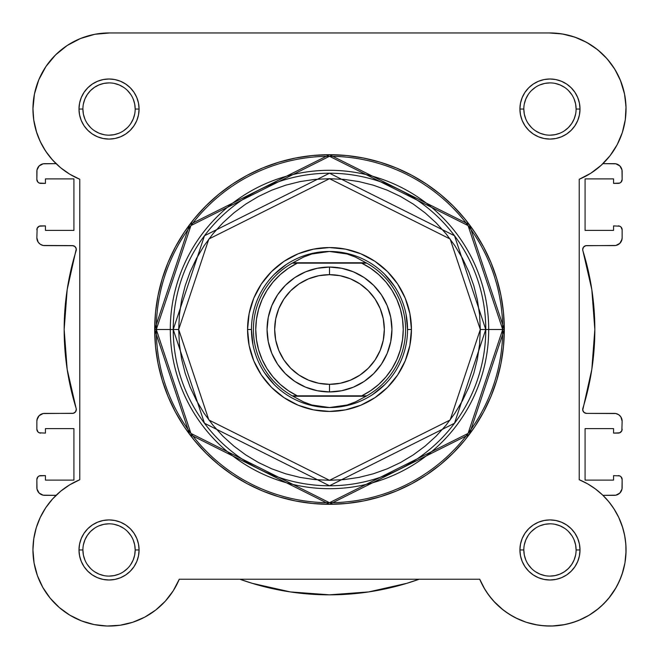 <?xml version="1.0" encoding="UTF-8"?>
<svg xmlns="http://www.w3.org/2000/svg" width="659" height="659" viewBox="0 0 659 659"><rect width="100%" height="100%" fill="white"/><g stroke="black" fill="none" stroke-linecap="round" stroke-linejoin="round"><path stroke-width="0.99" d="M95.621 34.144L91.477 35.001L95.621 34.144M81.988 37.917L77.07 39.985L81.988 37.917M48.099 63.478L45.026 67.91L48.099 63.478M33.733 119.946L36.715 132.673L33.733 119.946M37.711 135.532L41.097 143.3L37.711 135.532M41.912 585.793L43.197 588.1L41.912 585.793M49.738 597.639L51.386 599.616L49.738 597.639M57.91 606.313L60.381 608.455L57.91 606.313M80.299 620.416L83.347 621.577L80.299 620.416M92.285 624.18L94.863 624.716L92.285 624.18M118.266 625.49L121.495 625.02L118.266 625.49M154.255 611.157L156.34 609.559L154.255 611.157M540.742 625.49L550.059 626.05L540.742 625.49M551.921 626.025L564.887 624.575L551.921 626.025M566.715 624.18L575.653 621.577L566.715 624.18M589.13 615.193L598.619 608.455L589.13 615.193M601.09 606.313L607.614 599.616L601.09 606.313M617.088 585.793L620.959 577.333L617.088 585.793M624.905 563.091L622.063 574.269L624.921 563.017L622.763 572.086L624.921 563.017L625.959 553.758L625.852 544.433L624.6 535.199L625.852 544.433M626.017 547.736L625.531 541.055L626.017 547.736M624.979 537.258L623.463 530.306L624.979 537.258M604.88 497.298L602.927 495.337L604.88 497.298M619.74 226.202L613.562 225.905L613.562 230.386L585.077 230.386L585.077 178.886L613.562 178.886L613.562 183.367L618.249 183.367A3.905 3.905 0 0 0 622.145 179.47L622.145 171.472A7.801 7.801 0 0 0 614.345 163.663L602.927 163.663L603.397 163.21L602.927 163.663L615.868 163.819L619.864 165.953L621.997 169.948L622.145 179.47L621.009 182.23L619.74 183.07L613.562 183.367L613.562 178.886L585.077 178.886L585.077 230.386L613.562 230.386L613.562 225.905L619.74 226.202L621.009 227.042L622.145 229.802L622.145 237.8L621.552 240.79L619.864 243.319L615.868 245.461L585.678 245.716L583.437 247.199L582.688 249.769L591.823 289.631L594.838 329.5L591.823 369.369L582.729 410.137L584.055 412.468L586.576 413.391L615.868 413.539L618.677 414.709L620.836 416.859L622.145 421.2L621.849 430.689L619.74 432.798L613.562 433.095L613.562 428.614L585.077 428.614L585.077 480.114L613.562 480.114L613.562 475.625L619.74 475.922L621.009 476.77L622.145 479.53L621.997 489.052L619.864 493.047L615.868 495.181L602.927 495.337L614.345 495.337A7.801 7.801 0 0 0 622.145 487.528L622.145 479.53L621.009 476.77M608.661 157.452L611.552 153.712L608.661 157.452M617.953 143.184L615.794 147.179L617.961 143.184M621.363 135.342L622.557 131.841L621.363 135.342M625.267 119.938L625.473 118.422L625.267 119.938M590.019 44.342L582.581 40.298L590.019 44.342M577.35 38.049L568.981 35.364L577.35 38.049M607.474 500.14L611.849 505.692M613.735 508.46L618.661 517.257M618.768 517.48L622.788 527.908M626.034 551.385L624.954 562.811M616.181 587.441L608.801 598.199M589.039 615.251L578.701 620.416M537.505 625.02L526.327 622.285M526.104 622.211L515.437 617.763M512.562 616.223L504.745 611.157M503.254 610.028L493.673 601.165M492.438 599.764L486.779 592.359M485.016 589.607L479.727 579.228L483.83 587.597L479.727 579.228L179.273 579.228L173.243 590.793L165.327 601.165L155.746 610.028L165.327 601.165M173.984 589.607L172.221 592.35M166.562 599.764L164.824 601.708M146.438 616.223L143.563 617.763M144.799 617.121L155.746 610.028L144.799 617.121L132.805 622.244L120.103 625.243L107.079 626.025L120.103 625.243L132.756 622.261M108.941 626.05L106.346 626.001M38.041 577.333L36.937 574.269M32.966 551.385L32.983 547.736M33.469 541.055L34.021 537.258M35.537 530.306L36.451 527.134M45.265 508.46L47.151 505.7M51.526 500.14L54.12 497.298M55.653 163.259L50.446 157.583M47.514 153.811L43.288 147.336M33.584 118.818L32.958 108.051M38.519 80.472L40.306 76.395M53.783 56.732L57.835 52.761M64.541 47.316L69.253 44.178M109.476 32.95L549.532 32.95L109.476 32.95M553.906 33.049L563.791 34.219M594.813 47.572L601.37 52.942M605.407 56.929L611.066 63.701M614.064 68.05L618.916 76.864M620.3 80.019L624.6 94.245M625.037 96.651L626.042 107.961M419.165 579.228L406.809 583.322L368.579 591.939L329.5 594.83L290.421 591.939L252.191 583.322L239.835 579.228A265.338 265.338 0 0 0 419.157 579.228L406.809 583.322M39.26 432.798L45.438 433.095L45.438 428.614L73.923 428.614L73.923 480.114L45.438 480.114L45.438 475.625L40.751 475.625A3.905 3.905 0 0 0 36.855 479.53L36.855 487.528A7.801 7.801 0 0 0 44.655 495.337L56.073 495.337L43.132 495.181L39.136 493.047L37.003 489.052L36.855 479.53L37.991 476.77L39.26 475.922L45.438 475.625L45.438 480.114L73.923 480.114L73.923 428.614L45.438 428.614L45.438 433.095L39.26 432.798L37.991 431.95L36.855 429.198L36.855 421.2L37.448 418.21L39.136 415.681L43.132 413.539L73.322 413.284L75.563 411.801L76.312 409.223L67.177 369.369L64.162 329.5L67.177 289.631L76.271 248.863L74.945 246.532L72.424 245.609L43.132 245.461L40.323 244.291L38.164 242.141L36.855 237.8L37.151 228.311L39.26 226.202L45.438 225.905L45.438 230.386L73.923 230.386L73.923 178.886L45.438 178.886L45.438 183.367L39.26 183.07L37.991 182.23L36.855 179.47L37.003 169.948L39.136 165.953L43.132 163.819L56.073 163.663L44.655 163.663A7.801 7.801 0 0 0 36.855 171.472L36.855 179.47A3.905 3.905 0 0 0 40.751 183.367L39.26 183.07M39.136 493.047L38.164 491.861M37.991 431.95L37.151 430.689M37.003 419.676L39.136 415.681M76.271 410.137L76.312 409.223M76.312 249.769L76.271 248.863M75.563 247.199L74.179 246.029M73.322 245.716L44.655 245.609A7.801 7.801 0 0 1 36.855 237.8L37.151 228.311L39.26 226.202M37.991 182.23L37.151 180.961M37.003 169.948L39.136 165.953M619.864 165.953L620.836 167.131M621.009 227.042L622.145 229.802L622.145 237.8A7.801 7.801 0 0 1 614.345 245.609L586.576 245.609A3.905 3.905 0 0 0 582.853 250.667A265.338 265.338 0 0 1 582.853 408.333A3.905 3.905 0 0 0 586.576 413.391L614.345 413.391A7.801 7.801 0 0 1 622.145 421.2L621.849 430.689L619.74 432.798M621.997 239.324L619.864 243.319M582.729 248.863L582.688 249.769M582.688 409.223L582.729 410.137M583.437 411.801L584.821 412.971M585.678 413.284L586.576 413.391M622.145 429.198A3.905 3.905 0 0 1 618.249 433.095L613.562 433.095L613.562 428.614L585.077 428.614L585.077 480.114L613.562 480.114L613.562 475.625L619.74 475.922M621.997 489.052L619.864 493.047M368.579 591.939L329.5 594.83L290.421 591.939L252.191 583.322M130.77 564.491L133.192 559.969L134.683 555.059L135.186 549.96L134.683 544.861L133.192 539.96M90.555 531.475L94.517 528.221L90.555 531.475L87.301 535.438L84.887 539.96L83.396 544.861M87.301 564.483L90.555 568.445L87.293 564.475M94.517 571.699L99.031 574.113L103.941 575.604L99.031 574.113L94.517 571.699M568.445 127.525L564.483 130.779L568.445 127.525L571.699 123.562L574.113 119.04L575.604 114.139M571.699 94.517L568.445 90.555L571.707 94.517M564.483 87.301L559.969 84.887L555.059 83.396L559.969 84.887L564.483 87.301M549.952 576.106L555.059 575.604L559.969 574.113L564.483 571.699L568.445 568.445L571.699 564.483L574.113 559.969L575.604 555.059M571.699 535.438L568.445 531.475L571.707 535.446M109.048 82.894L103.941 83.396L99.031 84.887L94.517 87.301L90.555 90.555L87.301 94.517L84.887 99.031L83.396 103.941M87.301 123.562L90.555 127.525L87.293 123.554M72.424 245.609A3.905 3.905 0 0 1 76.147 250.667A265.338 265.338 0 0 0 76.147 408.333A3.905 3.905 0 0 1 72.424 413.391L44.655 413.391A7.801 7.801 0 0 0 36.855 421.2L36.855 429.198A3.905 3.905 0 0 0 40.751 433.095M36.855 229.802A3.905 3.905 0 0 1 40.751 225.905L45.438 225.905L45.438 230.386L73.923 230.386L73.923 178.886L45.438 178.886L45.438 183.367L40.751 183.367M618.249 225.905A3.905 3.905 0 0 1 622.145 229.802M618.249 475.625A3.905 3.905 0 0 1 622.145 479.53M135.186 109.048L135.186 109.04A26.146 26.146 0 0 0 109.04 82.894A26.146 26.146 0 0 0 82.894 109.04L78.989 109.04A30.042 30.042 0 0 1 109.04 78.989A30.042 30.042 0 0 1 139.082 109.04L135.186 109.04A26.146 26.146 0 0 1 109.04 135.177A26.146 26.146 0 0 1 82.894 109.04A26.146 26.146 0 0 1 109.04 82.894A26.146 26.146 0 0 1 135.186 109.04L134.683 103.941L133.192 99.031M82.894 549.952L82.894 549.96A26.146 26.146 0 0 0 109.04 576.106A26.146 26.146 0 0 0 135.186 549.96A26.146 26.146 0 0 0 109.04 523.814A26.146 26.146 0 0 0 82.894 549.96L78.989 549.96A30.042 30.042 0 0 1 109.04 519.918A30.042 30.042 0 0 1 139.082 549.96L135.186 549.96A26.146 26.146 0 0 1 109.04 576.106A26.146 26.146 0 0 1 82.894 549.96A26.146 26.146 0 0 1 109.04 523.814A26.146 26.146 0 0 1 135.186 549.96L134.683 544.861M523.814 549.952L523.814 549.96A26.146 26.146 0 0 0 549.96 576.106A26.146 26.146 0 0 0 576.106 549.96A26.146 26.146 0 0 0 549.96 523.814A26.146 26.146 0 0 0 523.814 549.96L519.918 549.96A30.042 30.042 0 0 1 549.96 519.918A30.042 30.042 0 0 1 580.011 549.96L576.106 549.96A26.146 26.146 0 0 1 549.96 576.106A26.146 26.146 0 0 1 523.814 549.96A26.146 26.146 0 0 1 549.96 523.814A26.146 26.146 0 0 1 576.106 549.96L575.604 544.861L574.113 539.96M576.106 109.048L576.106 109.04A26.146 26.146 0 0 0 549.96 82.894A26.146 26.146 0 0 0 523.814 109.04L519.918 109.04A30.042 30.042 0 0 1 549.96 78.989A30.042 30.042 0 0 1 580.011 109.04L576.106 109.04A26.146 26.146 0 0 1 549.96 135.177A26.146 26.146 0 0 1 523.814 109.04A26.146 26.146 0 0 1 549.96 82.894A26.146 26.146 0 0 1 576.106 109.04L575.604 103.941L574.113 99.031M411.438 329.5L407.542 329.5L411.438 329.5L409.865 313.511L405.203 298.14L397.632 283.971L387.443 271.557L375.02 261.368L360.86 253.797L345.489 249.135L329.5 247.562L313.511 249.135L298.14 253.797L283.98 261.368L271.557 271.557L261.368 283.971L253.797 298.14L249.135 313.511L247.562 329.5A81.938 81.938 0 0 1 329.5 247.562A81.938 81.938 0 0 1 411.438 329.5A81.938 81.938 0 0 1 329.5 411.438A81.938 81.938 0 0 1 247.562 329.5L249.135 345.489L253.797 360.86L261.368 375.02L271.557 387.443L283.98 397.632L298.14 405.203L313.511 409.865L329.5 411.438L345.489 409.865L360.86 405.203L375.02 397.632L387.443 387.443L397.632 375.02L405.203 360.86L409.865 345.489L411.438 329.5M251.458 329.5L247.562 329.5L251.458 329.5L252.957 344.723M480.312 329.5L450.146 419.989L329.5 480.312L208.854 419.989L178.688 329.5L173.226 329.5L204.488 423.259L329.5 485.774L454.512 423.259L485.774 329.5L480.312 329.5L479.587 344.278L477.413 358.924L473.821 373.274L468.829 387.212L462.503 400.59L454.891 413.284L446.077 425.17L436.143 436.143L425.17 446.077L413.284 454.891L400.59 462.503L387.212 468.829L373.274 473.813L358.924 477.413L344.278 479.587L329.5 480.312L314.722 479.587L300.076 477.413L285.726 473.813L271.788 468.829L258.41 462.503L245.716 454.891L233.83 446.077L222.857 436.143L212.923 425.17L204.109 413.284L196.497 400.59L190.171 387.212L185.179 373.274L181.587 358.924L179.413 344.278L178.688 329.5L179.413 314.714L181.587 300.076L185.179 285.718L190.171 271.788L196.497 258.41L204.109 245.716L212.923 233.83L222.857 222.857L233.83 212.923L245.716 204.101L258.41 196.497L271.788 190.171L285.726 185.179L300.076 181.587L314.722 179.413L329.5 178.688L344.278 179.413L358.924 181.587L373.274 185.179L387.212 190.171L400.59 196.497L413.284 204.101L425.17 212.923L436.143 222.857L446.077 233.83L454.891 245.716L462.503 258.41L468.829 271.788L473.821 285.718L477.413 300.076L479.587 314.714L480.312 329.5L485.774 329.5A156.274 156.274 0 0 1 329.5 485.774A156.274 156.274 0 0 1 173.226 329.5L170.302 329.5A159.198 159.198 0 0 0 329.5 488.698A159.198 159.198 0 0 0 488.698 329.5L485.774 329.5L488.698 329.5A159.198 159.198 0 0 1 329.5 488.698A159.198 159.198 0 0 1 170.302 329.5L154.692 329.5L189.652 434.388L329.5 504.308L469.348 434.388L504.308 329.5L502.71 329.5L468.063 433.424L329.5 502.71L190.937 433.424L156.29 329.5A173.21 173.21 0 0 0 329.5 502.71A173.21 173.21 0 0 0 502.71 329.5L488.698 329.5L502.71 329.5A173.21 173.21 0 0 0 329.5 156.29A173.21 173.21 0 0 0 156.29 329.5L170.302 329.5A159.198 159.198 0 0 1 329.5 170.302A159.198 159.198 0 0 1 488.698 329.5A159.198 159.198 0 0 0 329.5 170.302A159.198 159.198 0 0 0 170.302 329.5L173.226 329.5A156.274 156.274 0 0 1 329.5 173.226A156.274 156.274 0 0 1 485.774 329.5L454.512 235.741L329.5 173.226L204.488 235.741L173.226 329.5L178.688 329.5L208.854 239.011L329.5 178.688L450.146 239.011L480.312 329.5M38.823 79.723L34.433 94.089L38.823 79.723L45.949 66.501L55.537 54.936L67.21 45.479L80.513 38.494L94.929 34.268L109.896 32.958L549.104 32.958A76.09 76.09 0 0 1 579.228 179.273L590.843 173.21L579.228 179.273L579.228 479.727L587.597 483.83L579.228 479.727A76.09 76.09 0 0 1 603.768 603.768A76.09 76.09 0 0 1 479.727 579.228L179.273 579.228A76.09 76.09 0 0 1 32.95 549.96L34.07 562.959L32.95 549.96L33.774 538.815L32.95 549.96A76.09 76.09 0 0 1 79.772 479.727L79.772 179.273L69.805 174.231L60.677 167.781L52.596 160.063L60.677 167.781L69.805 174.231L79.772 179.273A76.09 76.09 0 0 1 32.95 109.04L33.774 120.185L32.95 109.04A76.09 76.09 0 0 1 109.896 32.958L549.104 32.958L562.168 33.939L574.87 37.143L586.831 42.481L574.87 37.143M504.308 329.5A174.808 174.808 0 0 1 329.5 504.308A174.808 174.808 0 0 1 154.692 329.5L155.532 346.634L158.053 363.603L162.221 380.243L167.996 396.397L175.335 411.9L184.149 426.62L194.372 440.393L205.888 453.104L218.607 464.628L232.38 474.851L247.092 483.665L262.603 491.004L278.757 496.779L295.397 500.947L312.366 503.468L329.5 504.308L346.634 503.468L363.603 500.947L380.243 496.779L396.397 491.004L411.908 483.665L426.62 474.851L440.393 464.628L453.112 453.104L464.628 440.393L474.851 426.62L483.665 411.9L491.004 396.397L496.779 380.243L500.947 363.603L503.468 346.634L504.308 329.5L503.468 312.366L500.947 295.397L496.779 278.757L491.004 262.603L483.665 247.092L474.851 232.38L464.628 218.599L453.112 205.888L440.393 194.372L426.62 184.149L411.908 175.335L396.397 167.996L380.243 162.221L363.603 158.053L346.634 155.532L329.5 154.692L312.366 155.532L295.397 158.053L278.757 162.221L262.603 167.996L247.092 175.335L232.38 184.149L218.607 194.372L205.888 205.888L194.372 218.599L184.149 232.38L175.335 247.092L167.996 262.603L162.221 278.757L158.053 295.397L155.532 312.366L154.692 329.5A174.808 174.808 0 0 1 329.5 154.692A174.808 174.808 0 0 1 504.308 329.5L469.348 224.612L329.5 154.692L189.652 224.612L154.692 329.5L156.29 329.5L190.937 225.576L329.5 156.29L468.063 225.576L502.71 329.5L504.308 329.5M580.826 619.509L589.097 615.218L580.826 619.509L572.086 622.763L563.017 624.921L553.758 625.951L544.433 625.852L535.199 624.6L526.179 622.236L517.521 618.785L509.349 614.303L501.787 608.85L494.942 602.524L488.929 595.398L483.83 587.597M596.782 609.937L603.768 603.768L609.937 596.782L603.768 603.768L596.782 609.937L589.097 615.218M619.509 580.826L622.763 572.086L619.509 580.826L615.218 589.097L609.937 596.782M614.303 509.349L608.858 501.779L602.524 494.942L608.858 501.779L614.303 509.349L618.785 517.521L622.236 526.179L624.6 535.199M33.774 120.185L36.212 131.083L40.232 141.512L36.212 131.083L33.774 120.185M52.596 498.937L45.726 507.751L40.232 517.48L36.212 527.908L40.232 517.48L45.726 507.751L52.596 498.937L60.677 491.219L69.805 484.769L79.772 479.727L79.772 179.273M52.596 160.063L45.726 151.24L40.232 141.512M32.95 109.04L34.433 94.089M586.831 42.481L597.705 49.787L607.153 58.857L614.913 69.409L620.753 81.139L624.485 93.693L626.017 106.709L625.284 119.79L622.327 132.55L617.219 144.609L610.127 155.623L601.239 165.252L590.843 173.21M587.597 483.83L595.398 488.929L602.524 494.942M107.079 626.025L94.113 624.575L81.592 620.926L69.87 615.193L59.302 607.54L50.199 598.199L42.819 587.441L37.39 575.579L34.07 562.959M33.774 538.815L36.212 527.908M523.814 109.032L523.814 109.04A26.146 26.146 0 0 0 549.96 135.177A26.146 26.146 0 0 0 576.106 109.04L580.011 109.04A30.042 30.042 0 0 1 549.96 139.082A30.042 30.042 0 0 1 519.918 109.04L520.495 114.897L522.2 120.539L524.976 125.729L528.716 130.284L533.271 134.016L538.461 136.792L544.103 138.505L549.96 139.082L555.825 138.505L561.46 136.792L566.658 134.016L571.205 130.284L574.945 125.729L577.721 120.539L579.426 114.897L580.011 109.04L579.426 103.175L577.721 97.54L574.945 92.342L571.205 87.795L566.658 84.055L561.46 81.279L555.825 79.566L549.96 78.989L544.103 79.566L538.461 81.279L533.271 84.055L528.716 87.795L524.976 92.342L522.2 97.54L520.495 103.175L519.918 109.04L523.814 109.04L524.317 114.139L525.808 119.04M576.106 549.96L580.011 549.96A30.042 30.042 0 0 1 549.96 580.002A30.042 30.042 0 0 1 519.918 549.96L520.495 555.825L522.2 561.46L524.976 566.649L528.716 571.205L533.271 574.945L538.461 577.721L544.103 579.426L549.96 580.002L555.825 579.426L561.46 577.721L566.658 574.945L571.205 571.205L574.945 566.649L577.721 561.46L579.426 555.825L580.011 549.96L579.426 544.103L577.721 538.461L574.945 533.271L571.205 528.716L566.658 524.976L561.46 522.2L555.825 520.495L549.96 519.918L544.103 520.495L538.461 522.2L533.271 524.976L528.716 528.716L524.976 533.271L522.2 538.461L520.495 544.103L519.918 549.96L523.814 549.96L524.317 555.059L525.808 559.969M135.186 549.96L139.082 549.96A30.042 30.042 0 0 1 109.04 580.002A30.042 30.042 0 0 1 78.989 549.96L79.574 555.825L81.279 561.46L84.055 566.649L87.795 571.205L92.342 574.945L97.54 577.721L103.175 579.426L109.04 580.002L114.897 579.426L120.539 577.721L125.729 574.945L130.284 571.205L134.024 566.649L136.8 561.46L138.505 555.825L139.082 549.96L138.505 544.103L136.8 538.461L134.024 533.271L130.284 528.716L125.729 524.976L120.539 522.2L114.897 520.495L109.04 519.918L103.175 520.495L97.54 522.2L92.342 524.976L87.795 528.716L84.055 533.271L81.279 538.461L79.574 544.103L78.989 549.96L82.894 549.96L83.396 555.059L84.887 559.969M82.894 109.032L82.894 109.04A26.146 26.146 0 0 0 109.04 135.177A26.146 26.146 0 0 0 135.186 109.04L139.082 109.04A30.042 30.042 0 0 1 109.04 139.082A30.042 30.042 0 0 1 78.989 109.04L79.574 114.897L81.279 120.539L84.055 125.729L87.795 130.284L92.342 134.016L97.54 136.792L103.175 138.505L109.04 139.082L114.897 138.505L120.539 136.792L125.729 134.016L130.284 130.284L134.024 125.729L136.8 120.539L138.505 114.897L139.082 109.04L138.505 103.175L136.8 97.54L134.024 92.342L130.284 87.795L125.729 84.055L120.539 81.279L114.897 79.566L109.04 78.989L103.175 79.566L97.54 81.279L92.342 84.055L87.795 87.795L84.055 92.342L81.279 97.54L79.574 103.175L78.989 109.04L82.894 109.04L83.396 114.139L84.887 119.04M274.317 274.317L286.146 264.613M314.277 252.957L329.5 251.458L338.372 252.092L347.071 253.979L355.432 257.076L366.775 263.163L361.725 263.163L370.655 268.304L378.785 274.638L385.952 282.044L392.014 290.372L396.858 299.466L400.384 309.145L402.525 319.22L403.25 329.5L402.525 339.78L400.384 349.855L396.858 359.534L392.014 368.628L385.952 376.956L378.785 384.362L370.655 390.696L361.725 395.837L297.275 395.837L288.345 390.696L280.215 384.362L273.048 376.956L266.986 368.628L262.142 359.534L258.616 349.855L256.475 339.78L255.75 329.5L256.475 319.22L258.616 309.145L262.142 299.466L266.986 290.372L273.048 282.044L280.215 274.638L288.345 268.304L297.275 263.163L361.725 263.163L294.441 263.163M384.683 274.317L394.387 286.146M406.043 314.277L407.542 329.5M384.683 384.683L372.854 394.387M344.723 406.043L329.5 407.542A78.042 78.042 0 0 1 251.458 329.5A78.042 78.042 0 0 1 329.5 251.458A78.042 78.042 0 0 0 251.458 329.5A78.042 78.042 0 0 0 329.5 407.542L338.372 406.908L347.071 405.021L355.432 401.924L366.075 396.224L292.925 396.224L303.568 401.924L311.929 405.021L320.628 406.908L329.5 407.542L311.929 405.021L303.568 401.924L292.925 396.224L366.775 395.837L355.432 401.924L347.071 405.021L329.5 407.542A78.042 78.042 0 0 0 407.542 329.5A78.042 78.042 0 0 0 329.5 251.458L347.071 253.979L355.432 257.076L366.075 262.776L292.925 262.776L366.775 263.163A76.09 76.09 0 0 1 366.775 395.837A76.09 76.09 0 0 0 366.775 263.163L361.725 263.163A73.75 73.75 0 0 1 361.725 395.837L292.225 395.837A76.09 76.09 0 0 1 292.225 263.163L303.568 257.076L311.929 253.979L320.628 252.092L329.5 251.458A78.042 78.042 0 0 1 407.542 329.5A78.042 78.042 0 0 1 329.5 407.542M274.317 384.683L264.613 372.854M109.032 576.106L114.139 575.604L119.04 574.113M123.554 571.699L127.525 568.445M130.779 535.446L127.525 531.475M123.571 528.23L119.04 525.808L114.139 524.317M109.048 523.814L103.941 524.317L99.031 525.808M94.509 130.77L99.031 133.192L103.941 134.675M109.032 135.177L114.139 134.675L119.04 133.192M123.554 130.779L127.525 127.525M130.77 123.571L133.192 119.04L134.683 114.139M130.779 94.517L127.525 90.555M123.571 87.309L119.04 84.887L114.139 83.396M103.941 83.396L99.031 84.887M94.525 87.293L90.555 90.555M528.221 123.554L531.475 127.525M535.429 130.77L539.96 133.192L544.861 134.675M549.952 135.177L555.059 134.675L559.969 133.192M549.968 82.894L544.861 83.396L539.96 84.887M535.446 87.293L531.475 90.555M528.23 94.509L525.808 99.031L524.317 103.941M528.221 564.475L531.475 568.445M535.429 571.691L539.96 574.113L544.861 575.604M555.059 575.604L559.969 574.113M564.475 571.699L568.445 568.445M564.491 528.23L559.969 525.808L555.059 524.317M549.968 523.814L544.861 524.317L539.96 525.808M535.446 528.221L531.475 531.475M528.23 535.429L525.808 539.96L524.317 544.861M579.228 179.273L579.228 479.727M329.5 391.932A62.432 62.432 0 0 1 267.068 329.5A62.432 62.432 0 0 1 329.5 267.068A62.432 62.432 0 0 0 267.068 329.5A62.432 62.432 0 0 0 329.5 391.932L329.5 384.329A54.829 54.829 0 0 1 274.671 329.5A54.829 54.829 0 0 1 329.5 274.671L329.5 267.068L317.317 268.271L305.611 271.821L294.812 277.587L285.355 285.355L277.587 294.812L271.821 305.611L268.271 317.317L267.068 329.5L268.271 341.683L271.821 353.389L277.587 364.188L285.355 373.645L294.812 381.413L305.611 387.179L317.317 390.729L329.5 391.932L341.683 390.729L353.389 387.179L364.188 381.413L373.645 373.645L381.413 364.188L387.179 353.389L390.729 341.683L391.932 329.5L390.729 317.317L387.179 305.611L381.413 294.812L373.645 285.355L364.188 277.587L353.389 271.821L341.683 268.271L329.5 267.068L329.5 274.671L340.201 275.726L350.481 278.839L359.962 283.905L368.274 290.726L375.086 299.038L380.161 308.519L383.274 318.799L384.329 329.5L383.274 340.192L380.161 350.481L375.086 359.962L368.274 368.274L359.962 375.086L350.481 380.152L340.201 383.274L329.5 384.329L318.799 383.274L308.519 380.152L299.038 375.086L290.726 368.274L283.914 359.962L278.839 350.481L275.726 340.192L274.671 329.5L275.726 318.799L278.839 308.519L283.914 299.038L290.726 290.726L299.038 283.905L308.519 278.839L318.799 275.726L329.5 274.671A54.829 54.829 0 0 1 384.329 329.5A54.829 54.829 0 0 1 329.5 384.329L329.5 391.932A62.432 62.432 0 0 0 391.932 329.5A62.432 62.432 0 0 0 329.5 267.068A62.432 62.432 0 0 1 391.932 329.5A62.432 62.432 0 0 1 329.5 391.932M292.225 263.163A76.09 76.09 0 0 0 292.225 395.837L297.275 395.837A73.75 73.75 0 0 1 297.275 263.163L292.225 263.163L303.568 257.076L311.929 253.979L329.5 251.458M364.559 395.837L366.775 395.837"/></g></svg>
